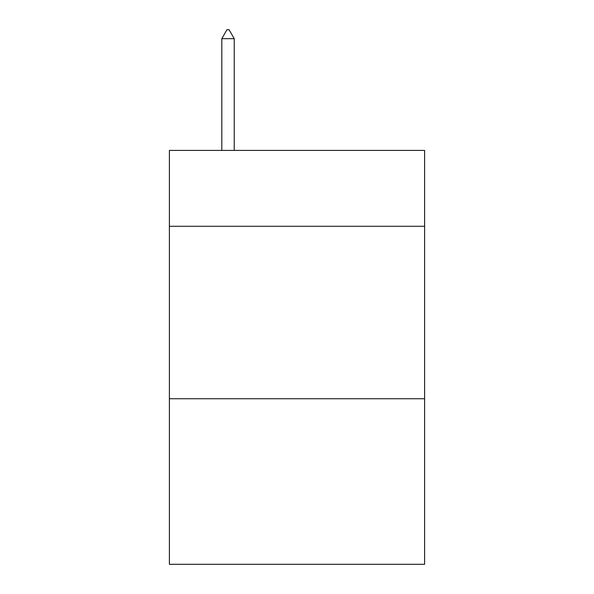 <?xml version="1.0" encoding="UTF-8"?>
<svg xmlns="http://www.w3.org/2000/svg" width="594" height="594" viewBox="0 0 594 594"><rect width="100%" height="100%" fill="white"/><g stroke="black" fill="none" stroke-linecap="round" stroke-linejoin="round"><path stroke-width="0.89" d="M424.613 226.292L424.613 150.416L169.387 150.416L169.387 226.292L424.613 226.292L424.613 564.3L169.387 564.3L169.387 226.292M424.613 398.745L169.387 398.745M234.229 38.669L229.054 29.7L226.982 29.7L221.814 38.669L234.229 38.669L234.229 150.416M221.814 38.669L221.814 150.416"/></g></svg>
